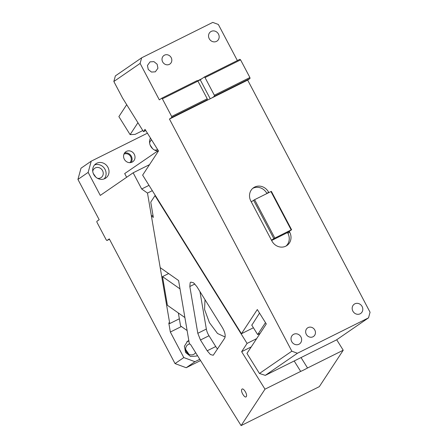 <?xml version="1.0" encoding="UTF-8"?>
<svg xmlns="http://www.w3.org/2000/svg" width="448" height="448" viewBox="0 0 448 448"><rect width="100%" height="100%" fill="white"/><g stroke="black" fill="none" stroke-linecap="round" stroke-linejoin="round"><path stroke-width="0.67" d="M126.7 104.686L118.882 116.609L130.11 134.63L135.05 134.4L142.806 130.536M130.11 134.63L137.928 122.707M268.828 192.601L268.632 192.226A10.858 9.912 55.5 0 0 254.688 187.062A10.858 9.912 55.5 0 0 253.585 187.706A10.858 9.912 55.5 0 0 250.852 201.079L251.261 201.846L254.598 199.685L270.95 191.542L291.183 229.908L291.603 229.757L287.515 232.568L287.918 233.335L289.671 232.131L289.268 231.364M266.935 193.542L266.879 193.435A10.858 9.912 55.5 0 0 252.935 188.266A10.858 9.912 55.5 0 0 252.745 188.362M251.261 201.846L271.891 240.985A10.858 9.912 55.5 0 0 285.841 246.148A10.858 9.912 55.5 0 0 286.938 245.504A10.858 9.912 55.5 0 0 289.671 232.131M286.026 246.053A10.858 9.912 55.5 0 0 287.918 233.335M271.628 240.481L287.515 232.568M271.488 240.218L273.823 238.61L253.596 200.239M270.95 191.542L271.37 191.386L291.603 229.757M273.823 238.61L291.183 229.908M274.826 238.056L254.598 199.685M312.978 336.79A5.214 4.76 55.5 0 0 313.505 336.476A5.214 4.76 55.5 0 0 314.653 329.767A5.214 4.76 55.5 0 0 308.123 327.583A5.214 4.76 55.5 0 0 307.597 327.891A5.214 4.76 55.5 0 0 306.449 334.6A5.214 4.76 55.5 0 0 312.978 336.79M253.411 327.757L241.45 333.715L257.309 309.54L266.291 323.96L246.954 353.427L259.454 373.481L265.289 375.368L297.416 353.259L291.838 351.193L169.45 119.056L212.117 97.81L214.452 96.202L214.34 95.234L205.033 77.582L240.593 59.875L249.894 77.526L214.34 95.234M259.454 373.481L291.838 351.193M140.118 63.42L141.646 57.814L115.371 75.897L113.842 81.502L140.118 63.42L159.331 99.87L161.666 98.263L197.226 80.556L197.921 81.122L207.228 98.773L171.674 116.48L171.786 117.449L169.45 119.056M141.646 57.814L212.761 22.4L218.338 24.466L237.373 60.564M145.762 130.519L143.5 131.65L145.023 129.332L158.497 150.954L142.638 175.129L241.45 333.715M251.821 325.203L259.526 313.096M210.224 98.75L200.25 79.828L197.82 81.038M200.25 79.828L202.003 78.624L197.562 80.83M212.117 97.81L247.677 80.102L250.012 78.495L214.452 96.202M202.003 78.624L204.338 77.017L239.893 59.31L240.593 59.875M204.338 77.017L205.033 77.582M250.012 78.495L249.894 77.526M265.289 375.368L336.403 339.959L368.53 317.845L370.065 312.239L247.677 80.102M368.53 317.845L297.416 353.259M298.956 344.254A5.645 5.158 55.5 0 0 299.527 343.918A5.645 5.158 55.5 0 0 300.77 336.65A5.645 5.158 55.5 0 0 293.698 334.281A5.645 5.158 55.5 0 0 293.126 334.617A5.645 5.158 55.5 0 0 291.883 341.886A5.645 5.158 55.5 0 0 298.956 344.254M360.114 313.802A5.645 5.158 55.5 0 0 360.685 313.466A5.645 5.158 55.5 0 0 361.928 306.197A5.645 5.158 55.5 0 0 354.855 303.822A5.645 5.158 55.5 0 0 354.284 304.164A5.645 5.158 55.5 0 0 353.041 311.433A5.645 5.158 55.5 0 0 360.114 313.802M205.005 101.349L207.34 99.742L171.786 117.449M207.34 99.742L207.228 98.773M161.666 98.263L162.366 98.829L171.674 116.48M162.366 98.829L197.921 81.122M143.5 131.65L122.556 98.034L113.842 81.502M169.344 64.366A5.214 4.76 55.5 0 0 169.87 64.053A5.214 4.76 55.5 0 0 171.018 57.344A5.214 4.76 55.5 0 0 164.489 55.16A5.214 4.76 55.5 0 0 163.962 55.468A5.214 4.76 55.5 0 0 162.814 62.177A5.214 4.76 55.5 0 0 169.344 64.366M216.485 41.378A5.645 5.158 55.5 0 0 217.056 41.042A5.645 5.158 55.5 0 0 218.299 33.774A5.645 5.158 55.5 0 0 211.221 31.399A5.645 5.158 55.5 0 0 210.65 31.741A5.645 5.158 55.5 0 0 209.406 39.01A5.645 5.158 55.5 0 0 216.485 41.378M150.063 61.858L147.454 65.447L148.249 69.462L151.452 72.055L155.327 71.831L157.937 68.236L157.136 64.226L153.938 61.634L150.063 61.858M149.01 185.354L141.686 189L147.487 193.071L152.32 190.669M147.487 193.071L169.747 323.568L179.346 318.786M184.906 317.565L167.401 305.284L162.506 276.606L168.638 273.554M199.786 359.296L194.953 361.698L186.194 367.724L175.039 363.591L183.798 357.566L170.341 332.041L168.778 322.885L169.747 323.568M180.012 288.887L162.506 276.606M186.194 367.724L200.575 360.567M109.474 239.243L106.954 240.498L109.29 238.89L175.039 363.591M185.696 349.552L188.972 354.312M170.341 332.041L181.395 326.536M183.798 357.566L194.953 361.698M188.821 340.547L187.516 341.258L184.38 346.27L185.606 352.447L190.529 356.44L196.487 356.093L197.434 355.527M77.935 179.418L80.998 168.207L91.218 161.174L88.155 172.39L77.935 179.418L99.176 219.71L96.841 221.318L96.953 222.281L106.26 239.932L106.954 240.498M150.158 145.096L152.684 148.764M93.262 173.426L95.788 177.094M141.686 189L133.146 172.799L149.514 164.651M133.146 172.799L100.29 195.412L88.155 172.39M195.586 352.559A5.645 5.158 -124.5 0 1 194.18 354.071A5.645 5.158 -124.5 0 1 193.609 354.407A5.645 5.158 -124.5 0 1 186.536 352.038A5.645 5.158 -124.5 0 1 187.779 344.77A5.645 5.158 -124.5 0 1 188.35 344.434A5.645 5.158 -124.5 0 1 189.84 343.974M186.816 341.807A8.686 7.93 -124.5 0 1 186.934 341.746A8.686 7.93 -124.5 0 1 188.916 341.09M197.305 355.32A8.686 7.93 -124.5 0 1 196.605 356.031M91.218 161.174L147.426 133.185M132.121 162.12A6.082 5.55 -124.5 0 1 124.505 159.566A6.082 5.55 -124.5 0 1 125.843 151.738A6.082 5.55 -124.5 0 1 126.459 151.379A6.082 5.55 -124.5 0 1 134.075 153.927A6.082 5.55 -124.5 0 1 132.737 161.756A6.082 5.55 -124.5 0 1 132.121 162.12M124.561 153.003A6.082 5.55 -124.5 0 1 130.945 155.613A6.082 5.55 -124.5 0 1 131.096 162.501M157.511 150.982A8.686 7.93 -124.5 0 1 150.472 138.074M104.888 178.59A8.686 7.93 -124.5 0 1 94.007 174.938A8.686 7.93 -124.5 0 1 95.917 163.755A8.686 7.93 -124.5 0 1 96.796 163.24A8.686 7.93 -124.5 0 1 107.677 166.886A8.686 7.93 -124.5 0 1 105.767 178.069A8.686 7.93 -124.5 0 1 104.888 178.59M94.584 164.942A8.686 7.93 -124.5 0 1 104.457 168.426A8.686 7.93 -124.5 0 1 104.182 178.892M123.95 154.151A5.214 4.76 -124.5 0 1 130.29 156.061A5.214 4.76 -124.5 0 1 129.808 162.663M157.59 149.503A5.645 5.158 -124.5 0 1 157.444 149.582A5.645 5.158 -124.5 0 1 154.482 150.03M149.621 142.962A5.645 5.158 -124.5 0 1 151.614 139.938A5.645 5.158 -124.5 0 1 151.626 139.933M92.73 171.293A5.645 5.158 -124.5 0 1 94.724 168.269A5.645 5.158 -124.5 0 1 95.295 167.933A5.645 5.158 -124.5 0 1 102.368 170.307A5.645 5.158 -124.5 0 1 101.125 177.576A5.645 5.158 -124.5 0 1 100.554 177.912A5.645 5.158 -124.5 0 1 97.591 178.354M126.644 177.274L124.69 173.572L158.273 150.601M157.965 151.766L157.545 150.959M178.354 312.973L180.566 325.954L187.118 330.551M264.998 389.178L241.097 425.6L190.551 344.473L189.347 343.633L178.59 280.538L160.205 267.641L151.402 216.014L153.339 217.375L150.741 202.132L154.997 195.642L247.072 343.414L241.64 351.691L264.998 389.178L300.681 371.409L294.185 360.982M224.717 338.134C225.775 335.692 224.997 332.186 222.398 327.611L196.834 286.58L193.581 282.822L190.792 282.117L190.17 282.688L189.823 286.502L197.809 333.301L200.469 340.004L207.194 350.79L210.448 354.547L213.237 355.258L224.717 338.134M241.819 389.368C240.279 391.278 245.045 398.933 246.31 396.575C247.85 394.666 243.079 387.01 241.819 389.368L242.127 389.082M246.002 396.861L246.31 396.575M241.097 425.6L319.323 386.646L343.224 350.224L336.7 339.752M151.402 216.014L152.975 215.236M154.997 195.642L155.322 195.479M247.072 343.414L256.659 338.643M258.888 333.967L259.297 334.622M251.227 346.92L241.64 351.691M265.479 322.655L257.656 334.578L260.137 333.346M343.224 350.224L307.535 367.993A20.412 4.29 -31.9 0 1 300.681 371.409M199.948 291.581L206.343 329.05A8.686 3.517 -116.5 0 0 209.003 335.754L215.729 346.539A8.686 3.517 -116.5 0 0 217.577 349.014M307.535 367.993L301.039 357.566M251.703 325.018L257.656 334.578M205.005 299.695L204.557 309.462L209.462 322.694L217.521 333.486L225.131 337.002M266.879 193.435L268.632 192.226M194.869 283.987L189.823 286.502M206.343 329.05L197.809 333.301M209.003 335.754L200.469 340.004M215.729 346.539L207.194 350.79"/></g></svg>

